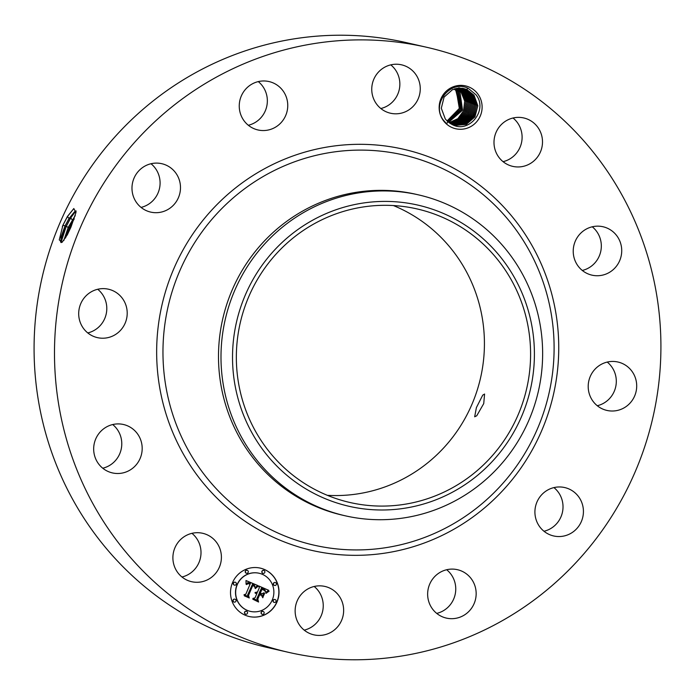 <?xml version="1.0" encoding="UTF-8"?>
<svg xmlns="http://www.w3.org/2000/svg" width="695" height="695" viewBox="0 0 695 695"><rect width="100%" height="100%" fill="white"/><g stroke="black" fill="none" stroke-linecap="round" stroke-linejoin="round"><path stroke-width="1.04" d="M393.422 205.555A150.563 146.94 -77.2 0 1 427.468 463.026A150.563 146.94 -77.2 0 1 327.345 495.318M473.643 473.547A150.563 146.94 -77.2 0 1 349.993 502.502A150.563 146.94 -77.2 0 1 239.74 389.356A150.563 146.94 -77.2 0 1 293.29 237.855A150.563 146.94 -77.2 0 1 416.939 208.9A150.563 146.94 -77.2 0 1 527.201 322.046A150.563 146.94 -77.2 0 1 473.643 473.547M533.812 340.368A154.472 150.754 -77.2 0 1 396.88 509.235A154.472 150.754 -77.2 0 1 233.12 371.034A154.472 150.754 -77.2 0 1 370.061 202.167A154.472 150.754 -77.2 0 1 533.812 340.368M482.721 395.151L476.388 407.618L474.676 416.791L476.744 415.766L483.737 403.587L484.58 394.03L482.721 395.151M283.239 226.501A164.593 160.632 -77.2 0 1 418.407 194.852A164.593 160.632 -77.2 0 1 542.004 338.995A164.593 160.632 -77.2 0 1 480.393 484.154A164.593 160.632 -77.2 0 1 345.224 515.794A164.593 160.632 -77.2 0 1 221.627 371.66A164.593 160.632 -77.2 0 1 283.239 226.501M345.224 515.794L342.731 515.23A164.593 160.632 -77.2 0 1 222.2 391.546A164.593 160.632 -77.2 0 1 280.745 225.927A164.593 160.632 -77.2 0 1 415.914 194.279L418.407 194.852M543.551 592.713A310.317 302.846 -77.2 0 1 288.712 652.379A310.317 302.846 -77.2 0 1 61.473 419.181A310.317 302.846 -77.2 0 1 171.856 106.943A310.317 302.846 -77.2 0 1 426.687 47.277A310.317 302.846 -77.2 0 1 653.934 280.467A310.317 302.846 -77.2 0 1 543.551 592.713M477.613 93.686A21.988 21.458 -77.2 0 1 473.799 124.535A21.988 21.458 -77.2 0 1 443.662 120.965A21.988 21.458 -77.2 0 1 447.467 90.115A21.988 21.458 -77.2 0 1 477.613 93.686M216.319 542.083A24.829 24.229 -77.2 0 1 217.57 570.656A24.829 24.229 -77.2 0 1 191.629 581.698A24.829 24.229 -77.2 0 1 177.981 572.897A24.829 24.229 -77.2 0 1 176.73 544.324A24.829 24.229 -77.2 0 1 202.671 533.291A24.829 24.229 -77.2 0 1 216.319 542.083M93.895 452.332A24.829 24.229 -77.2 0 1 123.449 424.497A24.829 24.229 -77.2 0 1 141.962 445.078A24.829 24.229 -77.2 0 1 112.408 472.913A24.829 24.229 -77.2 0 1 93.895 452.332M80.49 304.297A24.829 24.229 -77.2 0 1 108.472 289.216A24.829 24.229 -77.2 0 1 125.413 322.549A24.829 24.229 -77.2 0 1 97.43 337.631A24.829 24.229 -77.2 0 1 80.49 304.297M141.363 168.468A24.829 24.229 -77.2 0 1 161.753 163.69A24.829 24.229 -77.2 0 1 179.936 182.351A24.829 24.229 -77.2 0 1 171.1 207.327A24.829 24.229 -77.2 0 1 150.711 212.105A24.829 24.229 -77.2 0 1 132.537 193.445A24.829 24.229 -77.2 0 1 141.363 168.468M260.208 81.228A24.829 24.229 -77.2 0 1 269.017 81.558A24.829 24.229 -77.2 0 1 287.73 106.656A24.829 24.229 -77.2 0 1 266.793 130.286A24.829 24.229 -77.2 0 1 257.984 129.965A24.829 24.229 -77.2 0 1 239.271 104.867A24.829 24.229 -77.2 0 1 260.208 81.228M405.168 65.964A24.829 24.229 -77.2 0 1 419.12 96.301A24.829 24.229 -77.2 0 1 390.486 113.224A24.829 24.229 -77.2 0 1 386.846 112.077A24.829 24.229 -77.2 0 1 372.894 81.741A24.829 24.229 -77.2 0 1 401.528 64.817A24.829 24.229 -77.2 0 1 405.168 65.964M537.417 126.759A24.829 24.229 -77.2 0 1 538.668 155.324A24.829 24.229 -77.2 0 1 512.728 166.366A24.829 24.229 -77.2 0 1 499.08 157.565A24.829 24.229 -77.2 0 1 497.828 128.992A24.829 24.229 -77.2 0 1 523.769 117.959A24.829 24.229 -77.2 0 1 537.417 126.759M621.504 247.324A24.829 24.229 -77.2 0 1 591.958 275.151A24.829 24.229 -77.2 0 1 573.445 254.57A24.829 24.229 -77.2 0 1 602.991 226.744A24.829 24.229 -77.2 0 1 621.504 247.324M634.909 395.351A24.829 24.229 -77.2 0 1 606.935 410.432A24.829 24.229 -77.2 0 1 589.994 377.107A24.829 24.229 -77.2 0 1 617.968 362.026A24.829 24.229 -77.2 0 1 634.909 395.351M574.035 531.189A24.829 24.229 -77.2 0 1 553.646 535.958A24.829 24.229 -77.2 0 1 535.471 517.306A24.829 24.229 -77.2 0 1 544.298 492.321A24.829 24.229 -77.2 0 1 564.688 487.551A24.829 24.229 -77.2 0 1 582.87 506.203A24.829 24.229 -77.2 0 1 574.035 531.189M455.19 618.42A24.829 24.229 -77.2 0 1 446.381 618.098A24.829 24.229 -77.2 0 1 427.668 593A24.829 24.229 -77.2 0 1 448.614 569.361A24.829 24.229 -77.2 0 1 457.423 569.692A24.829 24.229 -77.2 0 1 476.136 594.79A24.829 24.229 -77.2 0 1 455.19 618.42M310.231 633.692A24.829 24.229 -77.2 0 1 296.279 603.356A24.829 24.229 -77.2 0 1 324.913 586.432A24.829 24.229 -77.2 0 1 328.561 587.579A24.829 24.229 -77.2 0 1 342.505 617.916A24.829 24.229 -77.2 0 1 313.879 634.839A24.829 24.229 -77.2 0 1 310.231 633.692M277.001 601.992A24.829 24.229 -77.2 0 1 249.244 616.526A24.829 24.229 -77.2 0 1 232.53 582.662A24.829 24.229 -77.2 0 1 260.286 568.119A24.829 24.229 -77.2 0 1 277.001 601.992M288.712 652.379L268.313 647.723A310.317 302.846 -77.2 0 1 41.066 414.533A310.317 302.846 -77.2 0 1 151.449 102.287A310.317 302.846 -77.2 0 1 406.288 42.621L426.687 47.277M62.941 225.154L59.266 239.879L62.098 242.294L67.354 234.754L70.986 227.03L76.024 212.375L73.774 208.604L67.406 216.493L62.941 225.154L67.563 216.432L73.87 208.535M447.754 121.582L446.737 123.918L443.862 120.73C430.292 104.658 450.499 78.882 468.352 88.447L475.901 94.676C488.446 109.732 469.255 133.77 452.462 124.7L449.448 122.911A19.008 18.548 -77.2 0 1 447.754 121.582L445.295 118.967L441.299 108.255L444.079 97.092L452.558 89.62L463.73 88.543L466.788 89.533L474.051 95.25L466.971 89.62L463.713 88.534M191.933 533.334A24.829 24.229 -77.2 0 1 195.921 537.435A24.829 24.229 -77.2 0 1 181.977 576.998M112.703 424.549A24.829 24.229 -77.2 0 1 121.555 440.43A24.829 24.229 -77.2 0 1 102.747 468.213M97.726 289.268A24.829 24.229 -77.2 0 1 105.006 317.893A24.829 24.229 -77.2 0 1 87.77 332.931M151.015 163.742A24.829 24.229 -77.2 0 1 150.702 202.679A24.829 24.229 -77.2 0 1 141.059 207.405M258.279 81.602A24.829 24.229 -77.2 0 1 266.715 106.491A24.829 24.229 -77.2 0 1 248.323 125.265M390.781 64.861A24.829 24.229 -77.2 0 1 399.225 89.751A24.829 24.229 -77.2 0 1 380.825 108.524M513.023 118.002A24.829 24.229 -77.2 0 1 517.019 122.103A24.829 24.229 -77.2 0 1 503.067 161.666M592.253 226.787A24.829 24.229 -77.2 0 1 601.106 242.668A24.829 24.229 -77.2 0 1 582.297 270.451M607.23 362.069A24.829 24.229 -77.2 0 1 614.51 390.703A24.829 24.229 -77.2 0 1 597.274 405.732M553.941 487.595A24.829 24.229 -77.2 0 1 553.637 526.532A24.829 24.229 -77.2 0 1 543.985 531.258M446.676 569.735A24.829 24.229 -77.2 0 1 455.121 594.625A24.829 24.229 -77.2 0 1 436.721 613.398M314.175 586.476A24.829 24.229 -77.2 0 1 322.61 611.365A24.829 24.229 -77.2 0 1 304.219 630.139M249.166 616.508A24.829 24.229 102.8 0 0 276.845 601.957A24.829 24.229 102.8 0 0 260.208 568.102M62.368 226.509L62.967 225.171L65.043 225.953L60.934 237.247L61.021 242.572L62.229 242.19M259.035 573.236A19.556 19.086 102.8 0 0 258.957 573.219A19.556 19.086 102.8 0 0 237.091 584.669A19.556 19.086 102.8 0 0 250.261 611.357A19.556 19.086 102.8 0 0 250.339 611.374M263.683 570.43A1.503 1.468 102.8 0 0 261.928 571.29A1.503 1.468 102.8 0 0 263.014 573.358M274.899 599.481A1.503 1.468 102.8 0 0 273.135 600.341A1.503 1.468 102.8 0 0 274.23 602.417M275.203 582.523A1.503 1.468 102.8 0 0 273.439 583.383A1.503 1.468 102.8 0 0 274.534 585.451M246.36 611.253A1.503 1.468 102.8 0 0 244.597 612.113A1.503 1.468 102.8 0 0 245.691 614.18M262.953 611.383A1.503 1.468 102.8 0 0 261.19 612.252A1.503 1.468 102.8 0 0 262.284 614.319M235.145 582.202A1.503 1.468 102.8 0 0 233.381 583.062A1.503 1.468 102.8 0 0 234.476 585.129M247.09 570.3A1.503 1.468 102.8 0 0 245.335 571.16A1.503 1.468 102.8 0 0 246.421 573.227M234.84 599.168A1.503 1.468 102.8 0 0 233.077 600.028A1.503 1.468 102.8 0 0 234.172 602.096M459.786 106.63L455.885 90.619L454.374 88.934L456.433 91.227L459.334 108.429L447.085 120.965M76.224 211.045L74.652 211.654L69.109 218.473L65.121 225.979L60.535 241.582L61.056 242.59M76.233 211.019L69.031 218.439L65.043 225.953M60.978 242.538L66.173 226.561L70.742 217.865L75.764 211.098M237.247 584.712A19.556 19.086 102.8 0 0 250.417 611.391A19.556 19.086 102.8 0 0 272.284 599.941A19.556 19.086 102.8 0 0 259.113 573.253A19.556 19.086 102.8 0 0 237.247 584.712M262.084 571.325A1.503 1.468 102.8 0 0 263.092 573.384A1.503 1.468 102.8 0 0 264.778 572.498A1.503 1.468 102.8 0 0 263.761 570.447A1.503 1.468 102.8 0 0 262.084 571.325M273.3 600.384A1.503 1.468 102.8 0 0 274.308 602.435A1.503 1.468 102.8 0 0 275.993 601.549A1.503 1.468 102.8 0 0 274.977 599.498A1.503 1.468 102.8 0 0 273.3 600.384M273.604 583.418A1.503 1.468 102.8 0 0 274.612 585.468A1.503 1.468 102.8 0 0 276.297 584.591A1.503 1.468 102.8 0 0 275.281 582.532A1.503 1.468 102.8 0 0 273.604 583.418M244.753 612.147A1.503 1.468 102.8 0 0 245.769 614.206A1.503 1.468 102.8 0 0 247.446 613.32A1.503 1.468 102.8 0 0 246.438 611.27A1.503 1.468 102.8 0 0 244.753 612.147M261.346 612.286A1.503 1.468 102.8 0 0 262.363 614.337A1.503 1.468 102.8 0 0 264.039 613.459A1.503 1.468 102.8 0 0 263.031 611.4A1.503 1.468 102.8 0 0 261.346 612.286M236.239 584.269A1.503 1.468 102.8 0 0 235.223 582.219A1.503 1.468 102.8 0 0 233.537 583.096A1.503 1.468 102.8 0 0 234.554 585.147A1.503 1.468 102.8 0 0 236.239 584.269M248.185 572.367A1.503 1.468 102.8 0 0 247.168 570.317A1.503 1.468 102.8 0 0 245.491 571.194A1.503 1.468 102.8 0 0 246.499 573.245A1.503 1.468 102.8 0 0 248.185 572.367M235.935 601.236A1.503 1.468 102.8 0 0 234.919 599.186A1.503 1.468 102.8 0 0 233.233 600.063A1.503 1.468 102.8 0 0 234.25 602.113A1.503 1.468 102.8 0 0 235.935 601.236M75.26 215.511L68.24 227.335L63.775 240.513M454.678 125.465L466.076 124.44L474.789 117.021L477.795 105.901L474.033 95.241L477.812 105.762L474.963 116.777L466.484 124.275L453.548 125.161L464.599 123.51L472.791 115.917L475.441 105.223L471.688 94.711L464.442 89.003L462.549 88.308M257.541 585.607L254.978 587.909L254.605 585.511L252.467 584.304L247.767 595.068L248.445 596.649L244.006 594.72L245.865 594.147L250.078 584.217L248.193 583.618L246.56 584.573L247.854 583.374L250.078 583.913L250.391 583.47L247.776 582.653L246.082 584.243L245.987 580.534L257.671 585.494L254.917 587.753M257.802 586.519L255.273 588.596M254.648 586.658L252.798 585.407L248.532 595.433L249.279 597.978L244.31 595.824L248.853 597.483L248.202 595.389L252.615 584.99L254.648 586.658M268.652 590.272L265.785 592.574L265.038 589.994L261.468 588.126L259.487 592.8L260.078 593.061L261.833 588.934L264.691 590.333L265.438 591.714L264.456 590.463L261.963 589.308L260.321 593.165L261.789 593.799L264.065 592.792L262.284 596.97L261.355 594.607L259.131 593.634L256.994 598.664L257.689 600.506L252.919 598.43L255.056 597.822L256.872 593.53L255.221 593.252L257.185 592.792L255.022 592.531L257.541 591.958L259.331 587.744L258.566 585.885L268.652 590.272L265.777 592.383M268.722 591.419L266.003 593.365M262.797 597.761L264.43 593.191L262.797 597.761M259.609 594.842L257.802 599.107L258.583 602.026L252.832 599.212L258.158 601.523L257.506 599.125L259.487 594.46L261.433 595.311L259.452 594.807L257.645 599.073L258.418 601.957M447.076 120.956L459.317 108.42L456.433 91.227L454.391 88.925M75.208 215.702L68.319 227.369L63.87 240.392M465.798 89.351L472.861 94.972L476.614 105.484L473.782 116.491L465.329 123.988L454.104 125.326L465.711 123.823L473.947 116.256L476.631 105.345L472.878 94.98L465.615 89.264L463.139 88.413L465.798 89.351M245.987 580.568L257.515 585.459M250.078 583.913L249.505 583.644M248.193 583.618L247.759 583.618M248.654 583.661L248.176 583.583M247.767 595.068L248.271 596.579M252.467 584.304L247.602 595.033M248.853 597.483L244.214 595.493M248.532 595.433L249.105 597.909M252.798 585.407L248.367 595.398M258.583 585.928L268.496 590.237M256.542 592.522L256.012 592.435M256.577 593.426L255.795 593.339M256.412 593.391L255.951 593.33M256.994 598.664L257.515 600.428M259.131 593.634L256.837 598.63M263.848 592.887L262.206 596.762M261.789 593.799L260.321 593.165M261.963 589.308L260.165 593.13M262.623 589.247L263.257 589.542M260.078 593.061L259.487 592.8M261.468 588.126L259.331 592.766M269.13 591.202L268.565 591.375M264.621 593.452L262.684 597.604M259.47 594.494L261.277 595.276M258.158 601.523L252.841 599.246M65.504 238.003L69.37 227.943L74.217 218.812M447.58 121.434L460.385 109.019L457.605 91.497L455.034 88.734L457.631 91.505L460.403 109.037L447.589 121.443M462.54 88.308L464.625 89.082L471.688 94.711L475.45 104.936L472.921 115.735L464.938 123.354L453.531 125.161M448.093 121.877L461.445 109.619L458.778 91.766L461.463 109.628L448.101 121.886M463.452 88.821L470.515 94.442L461.949 88.23L463.452 88.821M455.703 88.569L458.804 91.766L455.694 88.569M453.14 124.996L463.956 122.972L471.809 115.318L474.259 104.754L470.515 94.442L474.285 104.849L471.801 115.37L463.947 122.998L453.149 125.004M448.623 122.303L462.522 110.218L459.977 92.035L462.496 110.201L448.614 122.303M462.279 88.552L469.342 94.173L462.279 88.552M456.354 88.43L459.977 92.035L456.337 88.43M452.688 124.805L463.27 122.442L470.802 114.736L473.078 104.302L469.342 94.173L473.104 104.398L470.802 114.788L463.252 122.468L452.697 124.805M449.144 122.702L457.883 118.645L463.574 110.792L464.755 101.131L461.15 92.305L464.729 101.123L463.556 110.783L457.875 118.636L449.135 122.694M461.106 88.282L468.169 93.903L461.106 88.282M456.997 88.317L461.15 92.305L456.98 88.317M452.202 124.57L462.549 121.912L469.785 114.171L471.888 103.859L468.169 93.903L471.914 103.955L469.785 114.223L462.531 121.938L452.21 124.579M449.665 123.076L458.674 119.227L464.625 111.374L465.945 101.566L462.323 92.574L465.928 101.557L464.599 111.356L458.657 119.219L449.656 123.067M459.934 88.013L466.997 93.634L459.751 87.926M457.631 88.222L462.323 92.574L457.623 88.23M451.698 124.318L461.723 121.425L468.743 113.641L470.689 103.286L466.997 93.634L470.732 103.512L468.76 113.667L461.793 121.408L451.707 124.327M450.178 123.423L459.447 119.801L465.667 111.947L467.144 102L463.495 92.843L467.118 101.991L465.641 111.938L459.43 119.792L450.169 123.415M458.761 87.744L465.824 93.373L459.517 88.1M458.257 88.161L463.469 92.835L458.266 88.161M451.194 124.04L460.967 120.895L467.718 113.076L469.499 102.851L465.824 93.373L469.525 102.86L467.735 113.085L460.985 120.904L451.203 124.049M450.681 123.736L460.203 120.348L466.684 112.503L468.308 102.417L464.651 93.104L468.334 102.426L466.701 112.512L460.22 120.357L450.69 123.745M458.882 88.117L464.651 93.104L458.891 88.117M238.663 193.358A200.16 195.338 -77.2 0 1 513.066 225.823A200.16 195.338 -77.2 0 1 478.403 506.681A200.16 195.338 -77.2 0 1 204 474.216A200.16 195.338 -77.2 0 1 238.663 193.358M234.476 188.779A205.755 200.803 -77.2 0 1 516.559 222.157A205.755 200.803 -77.2 0 1 480.923 510.868A205.755 200.803 -77.2 0 1 198.848 477.5A205.755 200.803 -77.2 0 1 234.476 188.779M67.406 216.493L69.031 218.439M65.121 225.979L68.24 227.335M69.109 218.473L70.742 217.865L72.211 219.872M72.289 219.907L74 219.42M68.319 227.369L70.421 228.342M467.796 88.195L466.788 89.533"/></g></svg>
